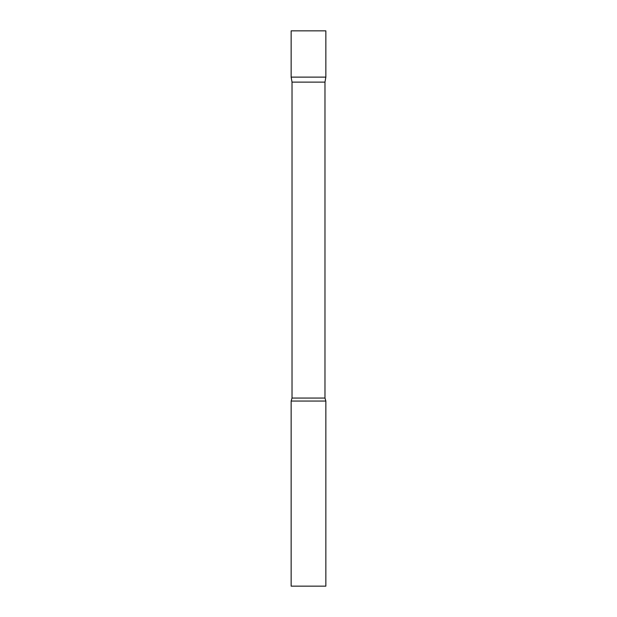 <?xml version="1.0" encoding="UTF-8"?>
<svg xmlns="http://www.w3.org/2000/svg" width="617" height="617" viewBox="0 0 617 617"><rect width="100%" height="100%" fill="white"/><g stroke="black" fill="none" stroke-linecap="round" stroke-linejoin="round"><path stroke-width="0.93" d="M292.026 82.115L291.147 77.125L325.853 77.125L325.853 30.85L291.147 30.85L291.147 77.125L325.853 77.125L324.974 82.115L292.026 82.115L292.026 398.05L291.147 401.05L291.147 586.15L325.853 586.15L325.853 401.05L291.147 401.05M324.974 82.115L324.974 398.05L292.026 398.05M324.974 398.05L325.853 401.05"/></g></svg>
